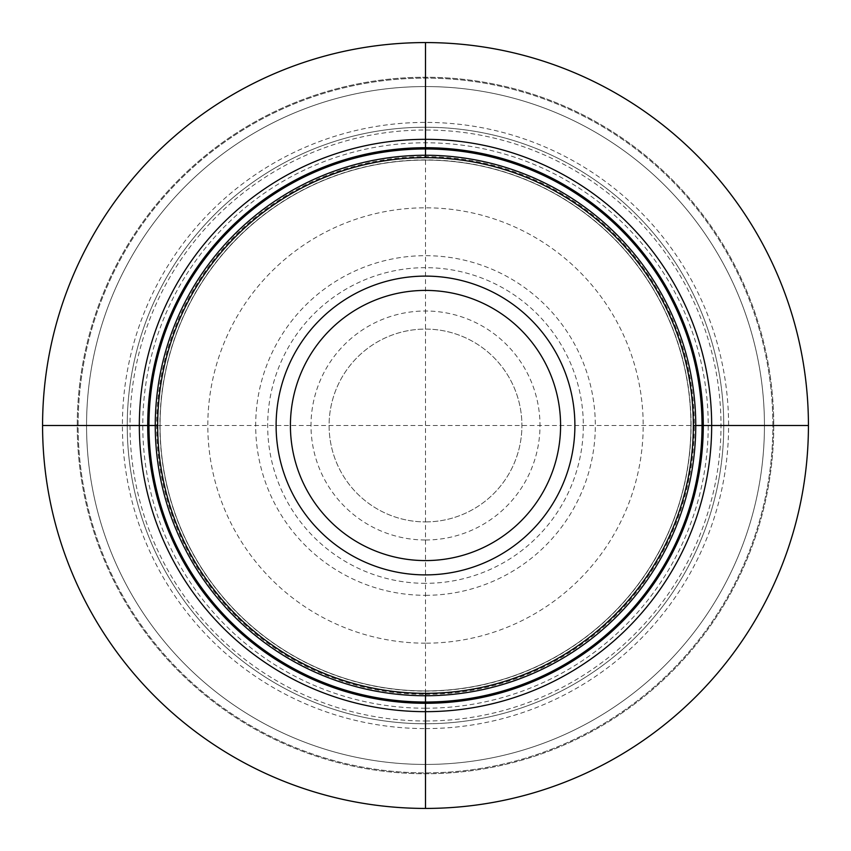 <?xml version="1.0" encoding="UTF-8"?>
<svg xmlns="http://www.w3.org/2000/svg" width="851" height="851" viewBox="0 0 851 851"><rect width="100%" height="100%" fill="white"/><g stroke="black" fill="none" stroke-linecap="round" stroke-linejoin="round"><path stroke-width="0.64" stroke-dasharray="4.25 3.19" d="M425.5 723.765A298.265 298.265 0 0 0 723.765 425.5A298.265 298.265 0 0 0 425.5 127.235A298.265 298.265 0 0 0 127.235 425.5A298.265 298.265 0 0 0 425.5 723.765A298.265 298.265 0 0 0 723.765 425.5A298.265 298.265 0 0 0 425.5 127.235A298.265 298.265 0 0 0 127.235 425.5A298.265 298.265 0 0 0 425.5 723.765A298.265 298.265 0 0 1 127.235 425.5A298.265 298.265 0 0 1 425.5 127.235A298.265 298.265 0 0 0 127.235 425.5A298.265 298.265 0 0 0 425.5 723.765A298.265 298.265 0 0 0 723.765 425.5A298.265 298.265 0 0 0 425.5 127.235A298.265 298.265 0 0 1 723.765 425.5A298.265 298.265 0 0 1 425.5 723.765M425.5 643.186A217.686 217.686 0 0 1 207.814 425.5A217.686 217.686 0 0 1 425.5 207.814A217.686 217.686 0 0 1 643.186 425.5A217.686 217.686 0 0 1 425.5 643.186M425.5 521.908A96.408 96.408 0 0 0 521.908 425.5A96.408 96.408 0 0 0 425.5 329.092A96.408 96.408 0 0 0 329.092 425.5A96.408 96.408 0 0 0 425.5 521.908A96.408 96.408 0 0 1 329.092 425.5A96.408 96.408 0 0 1 425.5 329.092A96.408 96.408 0 0 1 521.908 425.5A96.408 96.408 0 0 1 425.5 521.908M808.429 425.5A382.929 382.929 0 0 1 425.5 808.429A382.929 382.929 0 0 1 42.571 425.5A382.929 382.929 0 0 1 425.5 42.571A382.929 382.929 0 0 1 808.429 425.5A382.929 382.929 0 0 0 425.5 42.571A382.929 382.929 0 0 0 42.571 425.5A382.929 382.929 0 0 1 425.5 42.571A382.929 382.929 0 0 1 808.429 425.5A382.929 382.929 0 0 1 425.5 808.429A382.929 382.929 0 0 1 42.571 425.5A382.929 382.929 0 0 0 425.5 808.429A382.929 382.929 0 0 0 808.429 425.5M773.75 425.5A348.25 348.25 0 0 1 425.5 773.75A348.25 348.25 0 0 1 77.25 425.5A348.25 348.25 0 0 1 425.5 77.25A348.25 348.25 0 0 1 773.75 425.5A348.25 348.25 0 0 0 425.5 77.25A348.25 348.25 0 0 0 77.25 425.5A348.25 348.25 0 0 0 425.5 773.75A348.25 348.25 0 0 0 773.75 425.5M690.927 425.5A265.427 265.427 0 0 0 425.5 160.073A265.427 265.427 0 0 0 160.073 425.5A265.427 265.427 0 0 0 425.5 690.927A265.427 265.427 0 0 0 690.927 425.5A265.427 265.427 0 0 0 425.5 160.073A265.427 265.427 0 0 0 160.073 425.5A265.427 265.427 0 0 0 425.5 690.927A265.427 265.427 0 0 0 690.927 425.5A265.427 265.427 0 0 1 425.5 690.927A265.427 265.427 0 0 1 160.073 425.5A265.427 265.427 0 0 1 425.5 160.073A265.427 265.427 0 0 1 690.927 425.5M693.342 425.5A267.842 267.842 0 0 1 425.5 693.342A267.842 267.842 0 0 1 157.658 425.5L693.342 425.5A267.842 267.842 0 0 0 425.5 157.658A267.842 267.842 0 0 0 157.658 425.5M764.443 425.5A338.943 338.943 0 0 0 425.5 86.557A338.943 338.943 0 0 0 86.557 425.5A338.943 338.943 0 0 0 425.5 764.443A338.943 338.943 0 0 0 764.443 425.5A338.943 338.943 0 0 0 425.5 86.557A338.943 338.943 0 0 0 86.557 425.5A338.943 338.943 0 0 0 425.5 764.443A338.943 338.943 0 0 0 764.443 425.5A338.943 338.943 0 0 1 425.5 764.443A338.943 338.943 0 0 1 86.557 425.5A338.943 338.943 0 0 1 425.5 86.557A338.943 338.943 0 0 1 764.443 425.5M425.5 693.342L425.5 157.658M425.5 720.988A295.488 295.488 0 0 0 720.988 425.5A295.488 295.488 0 0 0 425.5 130.012A295.488 295.488 0 0 0 130.012 425.5A295.488 295.488 0 0 0 425.5 720.988M425.5 708.223A282.723 282.723 0 0 1 142.777 425.5A282.723 282.723 0 0 1 425.5 142.777A282.723 282.723 0 0 1 708.223 425.5A282.723 282.723 0 0 1 425.5 708.223M425.5 694.342A268.842 268.842 0 0 0 694.342 425.5A268.842 268.842 0 0 0 425.5 156.658A268.842 268.842 0 0 0 156.658 425.5A268.842 268.842 0 0 0 425.5 694.342M425.5 595.317A169.817 169.817 0 0 0 595.317 425.5A169.817 169.817 0 0 0 425.5 255.683A169.817 169.817 0 0 0 255.683 425.5A169.817 169.817 0 0 0 425.5 595.317M425.5 583.329A157.829 157.829 0 0 1 267.671 425.5A157.829 157.829 0 0 1 425.5 267.671A157.829 157.829 0 0 1 583.329 425.5A157.829 157.829 0 0 1 425.5 583.329M425.5 539.991A114.491 114.491 0 0 0 539.991 425.5A114.491 114.491 0 0 0 425.5 311.009A114.491 114.491 0 0 0 311.009 425.5A114.491 114.491 0 0 0 425.5 539.991M425.5 728.594A303.094 303.094 0 0 0 728.594 425.5A303.094 303.094 0 0 0 425.5 122.406A303.094 303.094 0 0 0 122.406 425.5A303.094 303.094 0 0 0 425.5 728.594M691.097 425.5A265.597 265.597 0 0 0 425.5 159.903A265.597 265.597 0 0 0 159.903 425.5A265.597 265.597 0 0 0 425.5 691.097A265.597 265.597 0 0 0 691.097 425.5M772.878 425.5A347.378 347.378 0 0 0 425.5 78.122A347.378 347.378 0 0 0 78.122 425.5A347.378 347.378 0 0 0 425.5 772.878A347.378 347.378 0 0 0 772.878 425.5A347.378 347.378 0 0 0 425.5 78.122A347.378 347.378 0 0 0 78.122 425.5A347.378 347.378 0 0 0 425.5 772.878A347.378 347.378 0 0 0 772.878 425.5"/><path stroke-width="1.28" d="M693.342 425.5L808.429 425.5A382.929 382.929 0 0 1 425.5 808.429A382.929 382.929 0 0 1 42.571 425.5L157.658 425.5A267.842 267.842 0 0 0 425.5 693.342A267.842 267.842 0 0 0 693.342 425.5A267.842 267.842 0 0 0 425.5 157.658A267.842 267.842 0 0 0 157.658 425.5M808.429 425.5A382.929 382.929 0 0 0 425.5 42.571A382.929 382.929 0 0 0 42.571 425.5M711.67 425.5A286.17 286.17 0 0 0 425.5 139.33A286.17 286.17 0 0 0 139.33 425.5A286.17 286.17 0 0 0 425.5 711.67A286.17 286.17 0 0 0 711.67 425.5M425.5 808.45L425.5 693.342M425.5 157.658L425.5 42.55M703.288 425.5A277.788 277.788 0 0 0 425.5 147.712A277.788 277.788 0 0 0 147.712 425.5A277.788 277.788 0 0 0 425.5 703.288A277.788 277.788 0 0 0 703.288 425.5M702.032 425.5A276.532 276.532 0 0 1 425.5 702.032A276.532 276.532 0 0 1 148.968 425.5A276.532 276.532 0 0 1 425.5 148.968A276.532 276.532 0 0 1 702.032 425.5M695.746 425.5A270.246 270.246 0 0 0 425.5 155.254A270.246 270.246 0 0 0 155.254 425.5A270.246 270.246 0 0 0 425.5 695.746A270.246 270.246 0 0 0 695.746 425.5M276.107 425.5A149.393 149.393 0 0 0 425.5 574.893A149.393 149.393 0 0 0 574.893 425.5A149.393 149.393 0 0 0 425.5 276.107A149.393 149.393 0 0 0 276.107 425.5M290.414 425.5A135.086 135.086 0 0 0 425.5 560.586A135.086 135.086 0 0 0 560.586 425.5A135.086 135.086 0 0 0 425.5 290.414A135.086 135.086 0 0 0 290.414 425.5"/></g></svg>

